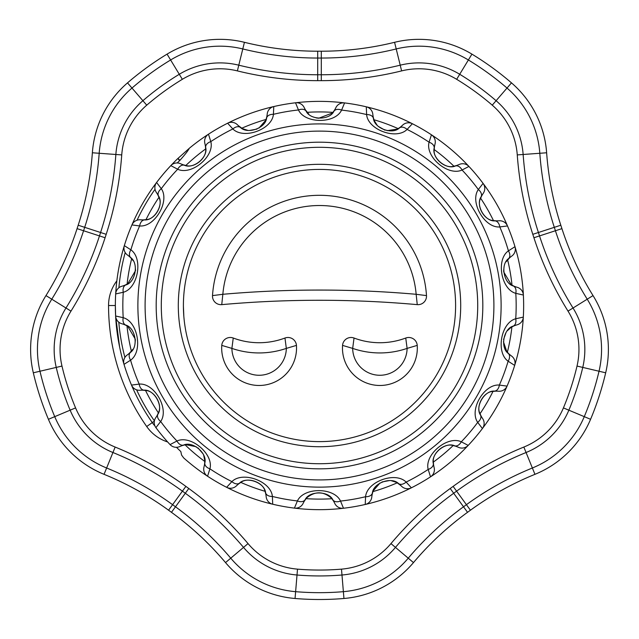 <?xml version="1.0" encoding="UTF-8"?>
<svg xmlns="http://www.w3.org/2000/svg" width="639" height="639" viewBox="0 0 639 639"><rect width="100%" height="100%" fill="white"/><g stroke="black" fill="none" stroke-linecap="round" stroke-linejoin="round"><path stroke-width="0.96" d="M265.6 492.805A8.507 5.607 -14.8 0 0 272.382 496.463A196.668 196.668 0 0 0 297.407 500.944L294.419 508.117A8.507 8.507 0 0 0 303.293 503.005A8.507 8.507 0 0 1 294.419 508.117A204.145 204.145 0 0 0 343.478 508.253L340.531 501.064C334.173 487.222 303.829 487.102 297.407 500.944A8.507 5.607 -144.8 0 0 305.035 499.866L303.293 503.005A8.507 8.507 0 0 1 294.419 508.117A204.145 204.145 0 0 1 272.701 504.227A8.507 8.507 0 0 1 266.151 496.351A8.507 8.507 0 0 0 272.701 504.227L272.382 496.463C271.144 481.279 242.676 470.791 231.901 481.606L226.637 487.317A204.145 204.145 0 0 1 207.555 476.239A8.507 8.507 0 0 1 204.097 466.598A8.507 8.507 0 0 0 207.555 476.239L209.919 468.834A8.507 5.607 -174.8 0 1 204.799 463.075L204.097 466.598A8.507 8.507 0 0 0 207.555 476.239A204.145 204.145 0 0 0 226.637 487.317A8.507 8.507 0 0 0 236.726 485.552L239.441 483.196C246.542 475.935 264.873 482.685 265.6 492.805L266.151 496.351A8.507 8.507 0 0 0 272.701 504.227A204.145 204.145 0 0 1 183.673 457.915L181.572 455.056L180.821 451.557A201.389 201.389 0 0 1 176.484 447.308M477.716 305.522A158.216 158.216 0 0 1 240.392 442.531A158.216 158.216 0 0 1 240.392 168.504A158.216 158.216 0 0 1 477.716 305.522M460.703 305.522A141.203 141.203 0 0 0 248.898 183.233A141.203 141.203 0 0 0 248.898 427.803A141.203 141.203 0 0 0 460.703 305.522M417.251 304.635A8.507 8.507 0 0 0 426.493 295.609L416.157 294.291L417.251 304.635A1096.508 1096.508 0 0 0 221.749 304.635L222.843 294.291L212.507 295.609A8.507 8.507 0 0 0 221.749 304.635M233.251 338.031A73.469 73.469 0 0 0 284.962 338.031L286.328 348.391L296.44 345.395A37.429 37.429 0 0 1 259.107 385.477A37.429 37.429 0 0 1 221.773 345.395L231.893 348.391L233.251 338.031A8.507 8.507 0 0 0 221.773 345.395M417.227 345.395A8.507 8.507 0 0 0 405.749 338.031L407.107 348.391L417.227 345.395A37.429 37.429 0 0 1 379.893 385.477A37.429 37.429 0 0 1 342.56 345.395L352.672 348.391L354.038 338.031A8.507 8.507 0 0 0 342.56 345.395M354.038 338.031A73.469 73.469 0 0 0 405.749 338.031M296.44 345.395A8.507 8.507 0 0 0 284.962 338.031M212.507 295.609A107.216 107.216 0 0 1 319.5 195.31A107.216 107.216 0 0 1 426.493 295.609M482.82 305.522A163.32 163.32 0 0 0 237.844 164.079A163.32 163.32 0 0 0 237.844 446.957A163.32 163.32 0 0 0 482.82 305.522M455.599 305.522A136.099 136.099 0 0 1 251.454 423.385A136.099 136.099 0 0 1 251.454 187.65A136.099 136.099 0 0 1 455.599 305.522M154.406 420.845A201.389 201.389 0 0 1 136.61 389.838M124.917 357.425A201.389 201.389 0 0 1 118.806 322.2M118.894 287.742A201.389 201.389 0 0 1 125.196 252.557M137.073 220.207A201.389 201.389 0 0 1 155.029 189.296M177.251 162.961A201.389 201.389 0 0 1 179.671 160.589L179.878 160.381C185.206 154.414 188.321 150.413 189.224 148.376L177.778 158.576A204.145 204.145 0 0 0 152.274 422.611A34.027 34.027 0 0 0 154.926 425.933M365.228 504.475A204.145 204.145 0 0 0 411.372 487.821L406.14 482.078C395.437 471.231 366.874 481.542 365.58 496.719L365.228 504.475A8.507 8.507 0 0 0 371.81 496.639L372.385 493.092A8.507 5.607 -164.8 0 1 365.58 496.719A196.668 196.668 0 0 1 340.531 501.064A8.507 5.607 -34.8 0 1 332.911 499.946L334.636 503.093A8.507 8.507 0 0 0 343.478 508.253A204.145 204.145 0 0 0 365.228 504.475A8.507 8.507 0 0 0 371.81 496.639A8.507 8.507 0 0 1 365.228 504.475M430.518 476.838A204.145 204.145 0 0 0 468.187 445.407L461.302 441.797C447.54 435.279 424.216 454.688 428.194 469.425L430.518 476.838A8.507 8.507 0 0 0 434.025 467.221L433.346 463.69A8.507 5.607 175.2 0 1 428.194 469.425A196.668 196.668 0 0 1 406.14 482.078A8.507 5.607 -54.8 0 1 398.6 483.627L401.3 485.999A8.507 8.507 0 0 0 411.372 487.821A204.145 204.145 0 0 0 430.518 476.838A8.507 8.507 0 0 0 434.025 467.221A8.507 8.507 0 0 1 430.518 476.838M482.413 428.537A204.145 204.145 0 0 0 507.062 386.116L499.363 385.077C484.194 383.664 468.922 409.879 477.7 422.363L482.413 428.537A8.507 8.507 0 0 0 482.421 418.297L480.584 415.214A8.507 5.607 155.2 0 1 477.7 422.363A196.668 196.668 0 0 1 461.302 441.797A8.507 5.607 -74.8 0 1 454.744 445.838L458.091 447.14A8.507 8.507 0 0 0 468.187 445.407A204.145 204.145 0 0 0 482.413 428.537A8.507 8.507 0 0 0 482.421 418.297A8.507 8.507 0 0 1 482.413 428.537M514.667 365.396A204.145 204.145 0 0 0 523.317 317.104L515.729 318.765C500.984 322.615 495.632 352.504 508.125 361.211L514.667 365.396A8.507 8.507 0 0 0 511.176 355.771L508.388 353.511A8.507 5.607 135.2 0 1 508.125 361.211A196.668 196.668 0 0 1 499.363 385.077A8.507 5.607 -94.8 0 1 494.578 391.116L498.172 391.196A8.507 8.507 0 0 0 507.062 386.116A204.145 204.145 0 0 0 514.667 365.396A8.507 8.507 0 0 0 511.176 355.771A8.507 8.507 0 0 1 514.667 365.396M508.388 353.511C500.017 347.784 503.46 328.55 513.301 326.074A8.507 5.607 -114.8 0 0 515.729 318.765A196.668 196.668 0 0 0 515.793 293.341A8.507 5.607 115.2 0 0 513.405 286.008L516.799 287.191A8.507 8.507 0 0 1 523.373 295.034A204.145 204.145 0 0 0 514.986 246.694A8.507 8.507 0 0 1 511.44 256.303A8.507 8.507 0 0 0 514.986 246.694L508.42 250.847C495.88 259.514 501.08 289.427 515.793 293.341L523.373 295.034A204.145 204.145 0 0 1 523.317 317.104A8.507 8.507 0 0 1 516.695 324.916A8.507 8.507 0 0 0 523.317 317.104A8.507 8.507 0 0 1 516.695 324.916A8.507 8.507 0 0 0 523.317 317.104M513.405 286.008C503.588 283.5 500.241 264.242 508.644 258.555A8.507 5.607 -134.8 0 0 508.42 250.847A196.668 196.668 0 0 0 499.794 226.933A8.507 5.607 95.2 0 0 495.041 220.87L498.636 220.814A8.507 8.507 0 0 1 507.494 225.942A204.145 204.145 0 0 0 483.084 183.385A8.507 8.507 0 0 1 483.036 193.625A8.507 8.507 0 0 0 483.084 183.385L478.331 189.535C469.521 201.956 484.586 228.299 499.794 226.933L507.494 225.942A204.145 204.145 0 0 1 514.986 246.694M495.041 220.87C484.929 221.869 475.232 204.911 481.175 196.692A8.507 5.607 -154.8 0 0 478.331 189.535A196.668 196.668 0 0 0 462.045 170.014A8.507 5.607 75.2 0 0 455.503 165.932L458.858 164.654A8.507 8.507 0 0 1 468.938 166.436A204.145 204.145 0 0 0 431.445 134.797L429.081 142.201C425.055 156.89 448.219 176.492 462.045 170.014L468.938 166.436A204.145 204.145 0 0 1 483.084 183.385M455.503 165.932C446.341 170.333 431.429 157.721 434.2 147.96A8.507 5.607 -174.8 0 0 429.081 142.201A196.668 196.668 0 0 0 407.099 129.429A8.507 5.607 55.2 0 0 399.559 127.84L402.274 125.484A8.507 8.507 0 0 1 412.363 123.718A204.145 204.145 0 0 0 366.299 106.809A8.507 8.507 0 0 1 372.849 114.685A8.507 8.507 0 0 0 366.299 106.809L366.618 114.573C367.848 129.765 396.356 140.221 407.099 129.429L412.363 123.718A204.145 204.145 0 0 1 431.445 134.797A8.507 8.507 0 0 1 434.903 144.438A8.507 8.507 0 0 0 431.445 134.797A8.507 8.507 0 0 1 434.903 144.438A8.507 8.507 0 0 0 431.445 134.797M399.559 127.84C392.474 135.085 374.127 128.351 373.4 118.231A8.507 5.607 165.2 0 0 366.618 114.573A196.668 196.668 0 0 0 341.593 110.092A8.507 5.607 35.2 0 0 333.965 111.17L335.707 108.031A8.507 8.507 0 0 1 344.581 102.919A204.145 204.145 0 0 0 295.522 102.783L298.469 109.972C304.819 123.822 335.187 123.902 341.593 110.092L344.581 102.919A204.145 204.145 0 0 1 366.299 106.809M333.965 111.17C329.78 120.404 310.234 120.356 306.089 111.09L304.364 107.943A8.507 8.507 0 0 0 295.522 102.783A204.145 204.145 0 0 0 189.352 148.24M266.615 117.943C265.848 128.056 247.469 134.693 240.4 127.409A8.507 5.607 125.2 0 0 232.86 128.958C243.563 139.805 272.126 129.493 273.42 114.317L273.772 106.561A8.507 8.507 0 0 0 267.19 114.397L266.615 117.943A8.507 5.607 15.2 0 1 273.42 114.317A196.668 196.668 0 0 1 298.469 109.972A8.507 5.607 145.2 0 1 306.089 111.09M177.698 169.239C191.46 175.757 214.784 156.347 210.806 141.61L208.482 134.198A204.145 204.145 0 0 1 227.628 123.215A8.507 8.507 0 0 1 237.7 125.036A8.507 8.507 0 0 0 227.628 123.215L232.86 128.958A196.668 196.668 0 0 0 210.806 141.61A8.507 5.607 -4.8 0 0 205.654 147.345C208.394 157.13 193.385 169.623 184.256 165.197A8.507 5.607 105.2 0 0 177.698 169.239L170.813 165.629A8.507 8.507 0 0 1 180.909 163.896A8.507 8.507 0 0 0 170.813 165.629A204.145 204.145 0 0 0 156.587 182.498L161.3 188.673A196.668 196.668 0 0 1 177.698 169.239M139.637 225.958C154.806 227.372 170.078 201.157 161.3 188.673A8.507 5.607 -24.8 0 0 158.416 195.822C164.343 204.081 154.51 220.95 144.422 219.92A8.507 5.607 85.2 0 0 139.637 225.958L131.938 224.92A8.507 8.507 0 0 1 140.828 219.84A8.507 8.507 0 0 0 131.938 224.92A204.145 204.145 0 0 0 124.333 245.64A204.145 204.145 0 0 1 131.938 224.92A204.145 204.145 0 0 0 124.333 245.64L130.875 249.825A196.668 196.668 0 0 1 139.637 225.958M125.595 325.027A8.507 5.607 -64.8 0 1 123.207 317.695L115.627 316.001A8.507 8.507 0 0 0 122.201 323.845L125.595 325.027C135.412 327.535 138.759 346.793 130.356 352.48A8.507 5.607 45.2 0 0 130.58 360.188C143.12 351.522 137.92 321.609 123.207 317.695A196.668 196.668 0 0 1 123.271 292.271C138.008 288.445 143.368 258.555 130.875 249.825A8.507 5.607 -44.8 0 0 130.612 257.525C138.982 263.26 135.54 282.502 125.699 284.962A8.507 5.607 65.2 0 0 123.271 292.271L115.683 293.932A8.507 8.507 0 0 1 122.305 286.12A8.507 8.507 0 0 0 115.683 293.932A204.145 204.145 0 0 0 115.627 316.001A204.145 204.145 0 0 1 115.683 293.932A204.145 204.145 0 0 0 115.627 316.001L115.355 305.522L108.55 305.522A210.95 210.95 0 0 0 146.698 426.517A40.832 40.832 0 0 0 167.658 441.964M160.669 421.5C169.479 409.08 154.414 382.737 139.206 384.103L131.506 385.093A204.145 204.145 0 0 1 124.014 364.342A8.507 8.507 0 0 1 127.56 354.733A8.507 8.507 0 0 0 124.014 364.342L130.58 360.188A196.668 196.668 0 0 0 139.206 384.103A8.507 5.607 -84.8 0 0 143.959 390.165C154.071 389.167 163.768 406.124 157.825 414.344A8.507 5.607 25.2 0 0 160.669 421.5L155.916 427.651A8.507 8.507 0 0 1 155.964 417.411A8.507 8.507 0 0 0 155.916 427.651A204.145 204.145 0 0 0 170.062 444.6L176.955 441.022A196.668 196.668 0 0 1 160.669 421.5M239.441 483.196A8.507 5.607 -124.8 0 1 231.901 481.606A196.668 196.668 0 0 1 209.919 468.834C213.953 454.137 190.742 434.56 176.955 441.022A8.507 5.607 -104.8 0 0 183.497 445.103C192.635 440.718 207.579 453.315 204.799 463.075M507.166 330.882L511.256 327.2L515.154 325.347L511.256 327.2A8.507 5.144 57.3 0 0 511.32 327.152M506.08 332.408L503.548 339.597M503.436 341.737L506.855 351.746A8.507 5.144 -37 0 1 506.959 351.889M506.855 351.746L509.866 354.837L506.855 351.746M513.301 326.074L516.695 324.916M506.088 261.798L510.13 257.237L507.11 260.305A8.507 5.144 37.3 0 0 507.15 260.249M504.059 266.806L503.628 271.096M503.676 271.871L511.368 284.882A8.507 5.144 -57 0 1 511.512 284.978M515.266 286.751L511.368 284.882L515.25 286.751M516.799 287.191A8.507 8.507 0 0 1 523.373 295.034A8.507 8.507 0 0 0 516.799 287.191M508.644 258.555L511.44 256.303M492.885 220.535A8.507 5.144 -77 0 0 492.741 220.503L497.03 220.934L492.741 220.503C484.218 219.704 476.686 206.621 480.328 198.865L482.125 194.943L480.328 198.865A8.507 5.144 17.3 0 0 480.352 198.801M498.636 220.814A8.507 8.507 0 0 1 507.494 225.942A8.507 8.507 0 0 0 498.636 220.814M481.175 196.692L483.036 193.625M453.363 166.364A8.507 5.144 -97 0 0 453.219 166.372L457.388 165.317L453.219 166.372C444.936 168.536 433.386 158.823 434.153 150.293L434.496 145.996L434.153 150.293A8.507 5.144 -2.7 0 0 434.145 150.221M458.858 164.654A8.507 8.507 0 0 1 468.938 166.436A8.507 8.507 0 0 0 458.858 164.654M434.2 147.96L434.903 144.438M377.066 125.108L374.15 120.436L373 116.282L374.15 120.436A8.507 5.144 -22.7 0 0 374.119 120.372M378.384 126.442L385.021 130.188M387.114 130.668L397.562 129.03A8.507 5.144 -117 0 1 397.722 128.958M397.562 129.03L401.124 126.61L397.562 129.03M402.274 125.484A8.507 8.507 0 0 1 412.363 123.718A8.507 8.507 0 0 0 402.274 125.484M373.4 118.231L372.849 114.685M308.821 114.149L305.051 109.397L307.551 112.911A8.507 5.144 -42.7 0 0 307.503 112.855M313.533 117.081L317.391 118.175M318.502 118.311L332.496 112.975A8.507 5.144 -137 0 1 332.615 112.855M332.496 112.975L335.012 109.477L332.496 112.975M335.707 108.031A8.507 8.507 0 0 1 344.581 102.919A8.507 8.507 0 0 0 335.707 108.031M295.522 102.783A8.507 8.507 0 0 1 304.364 107.943A8.507 8.507 0 0 0 295.522 102.783A8.507 8.507 0 0 1 304.364 107.943M238.85 126.171L242.397 128.615A8.507 5.144 -62.7 0 0 242.333 128.583M238.043 125.404L242.397 128.615L247.636 130.308M249.498 130.492L256.99 129.086M258.907 128.112L265.856 120.148A8.507 5.144 -157 0 1 265.928 119.988M265.856 120.148L267.022 115.994L265.856 120.148M267.19 114.397A8.507 8.507 0 0 1 273.772 106.561A8.507 8.507 0 0 0 267.19 114.397M240.4 127.409L237.7 125.036M227.628 123.215A204.145 204.145 0 0 0 208.482 134.198A204.145 204.145 0 0 1 227.628 123.215M182.379 164.574L186.54 165.653A8.507 5.144 -82.7 0 0 186.468 165.645M182.371 164.566L186.54 165.653C194.807 167.889 206.381 158.2 205.694 149.67A8.507 5.144 -177 0 1 205.702 149.526M205.694 149.67L205.367 145.373L205.694 149.67M208.482 134.198A8.507 8.507 0 0 0 204.975 143.815A8.507 8.507 0 0 1 208.482 134.198A8.507 8.507 0 0 0 204.975 143.815L205.654 147.345M184.256 165.197L180.909 163.896M142.441 219.968L146.722 219.56A8.507 5.144 -102.7 0 0 146.65 219.576M142.433 219.968L146.722 219.56C155.261 218.842 162.817 205.774 159.255 197.994A8.507 5.144 163 0 1 159.215 197.85M159.255 197.994L157.482 194.064L159.255 197.994M156.587 182.498A8.507 8.507 0 0 0 156.579 192.738A8.507 8.507 0 0 1 156.587 182.498A8.507 8.507 0 0 0 156.579 192.738L158.416 195.822M144.422 219.92L140.828 219.84M135.532 270.64L127.744 283.836L123.846 285.689L127.744 283.836A8.507 5.144 -122.7 0 0 127.6 283.94M135.548 270.353L135.148 265.8M133.128 260.744L132.145 259.29A8.507 5.144 143 0 1 132.097 259.226M132.145 259.29L129.134 256.199L132.145 259.29M124.333 245.64A8.507 8.507 0 0 0 127.824 255.265A8.507 8.507 0 0 1 124.333 245.64A8.507 8.507 0 0 0 127.824 255.265L130.612 257.525M125.699 284.962L122.305 286.12M132.904 349.245L128.87 353.798L131.89 350.731A8.507 5.144 -142.7 0 0 131.85 350.787M134.941 344.229L135.372 339.924M135.324 339.181L127.632 326.154A8.507 5.144 123 0 1 127.488 326.058M123.734 324.285L127.632 326.154L123.75 324.285M122.201 323.845A8.507 8.507 0 0 1 115.627 316.001A8.507 8.507 0 0 0 122.201 323.845M130.356 352.48L127.56 354.733M156.882 416.085L158.672 412.171A8.507 5.144 -162.7 0 0 158.648 412.235M156.874 416.093L158.672 412.171C162.314 404.415 154.782 391.332 146.259 390.533A8.507 5.144 103 0 1 146.115 390.501M146.259 390.533L141.97 390.102L146.259 390.533M131.506 385.093A8.507 8.507 0 0 0 140.364 390.221A8.507 8.507 0 0 1 131.506 385.093A8.507 8.507 0 0 0 140.364 390.221L143.959 390.165M157.825 414.344L155.964 417.411A8.507 8.507 0 0 0 155.916 427.651A8.507 8.507 0 0 1 155.964 417.411M203.697 455.359L204.847 460.743L204.504 465.04L204.847 460.743A8.507 5.144 177.3 0 0 204.855 460.815M202.922 453.658L197.962 447.867M196.165 446.701L185.781 444.664A8.507 5.144 83 0 1 185.614 444.68M181.596 445.726L185.781 444.664L181.612 445.718M170.062 444.6A8.507 8.507 0 0 0 180.142 446.381A8.507 8.507 0 0 1 170.062 444.6A8.507 8.507 0 0 0 180.142 446.381L183.497 445.103M496.559 391.068L492.278 391.475A8.507 5.144 77.3 0 0 492.342 391.459M496.567 391.068L492.278 391.475C483.739 392.194 476.183 405.262 479.745 413.042A8.507 5.144 -17 0 1 479.785 413.185M479.745 413.042L481.518 416.971L479.745 413.042M480.584 415.214C474.657 406.955 484.49 390.086 494.578 391.116M507.062 386.116A8.507 8.507 0 0 1 498.172 391.196A8.507 8.507 0 0 0 507.062 386.116A8.507 8.507 0 0 1 498.172 391.196M456.621 446.461L452.46 445.383A8.507 5.144 97.3 0 0 452.532 445.391M456.629 446.469L452.46 445.383C444.193 443.146 432.619 452.835 433.306 461.366A8.507 5.144 3 0 1 433.298 461.51M433.306 461.366L433.633 465.663L433.306 461.366M433.346 463.69C430.606 453.906 445.615 441.413 454.744 445.838M468.187 445.407A8.507 8.507 0 0 1 458.091 447.14A8.507 8.507 0 0 0 468.187 445.407A8.507 8.507 0 0 1 458.091 447.14M400.15 484.865L396.603 482.421A8.507 5.144 117.3 0 0 396.667 482.453M400.957 485.632L396.603 482.421L391.372 480.728M389.502 480.544L382.01 481.95M380.093 482.924L373.144 490.888A8.507 5.144 23 0 1 373.072 491.048M371.97 495.049L373.144 490.888L371.978 495.041M372.385 493.092C373.152 482.98 391.531 476.343 398.6 483.627M411.372 487.821A8.507 8.507 0 0 1 401.3 485.999A8.507 8.507 0 0 0 411.372 487.821A8.507 8.507 0 0 1 401.3 485.999M333.941 501.631L331.449 498.124A8.507 5.144 137.3 0 0 331.497 498.172M333.949 501.639L331.449 498.124C323.142 491.095 314.827 491.079 306.504 498.061A8.507 5.144 43 0 1 306.408 498.164M306.504 498.061L303.988 501.559L306.504 498.061M305.035 499.866C309.228 490.608 328.758 490.688 332.911 499.946M343.478 508.253A8.507 8.507 0 0 1 334.636 503.093A8.507 8.507 0 0 0 343.478 508.253A8.507 8.507 0 0 1 334.636 503.093M241.302 482.07A8.507 5.144 63 0 0 241.438 482.006L237.876 484.426L241.438 482.006C248.475 477.141 262.653 482.317 264.85 490.6L266 494.754L264.85 490.6A8.507 5.144 157.3 0 0 264.881 490.664M226.637 487.317A8.507 8.507 0 0 0 236.726 485.552A8.507 8.507 0 0 1 226.637 487.317A204.145 204.145 0 0 1 207.555 476.239M116.849 280.841A40.832 40.832 0 0 0 108.55 305.522M70.985 311.121A335.667 335.667 0 0 0 105.084 237.74L106.194 234.321A335.667 335.667 0 0 0 121.737 154.91A72.622 72.622 0 0 1 146.746 105.171A264.538 264.538 0 0 1 182.339 79.308A72.622 72.622 0 0 1 237.381 70.897A335.667 335.667 0 0 0 317.703 80.65L321.297 80.65A335.667 335.667 0 0 0 401.619 70.897A72.622 72.622 0 0 1 456.661 79.308A264.538 264.538 0 0 1 492.254 105.171A72.622 72.622 0 0 1 517.263 154.91A335.667 335.667 0 0 0 532.806 234.321L533.916 237.74L561.921 228.634A306.217 306.217 0 0 0 593.032 295.585A306.217 306.217 0 0 1 561.921 228.634L560.81 225.224A306.217 306.217 0 0 1 546.633 152.777A102.072 102.072 0 0 0 511.48 82.87A293.988 293.988 0 0 0 471.925 54.131A102.072 102.072 0 0 0 394.575 42.31A306.217 306.217 0 0 1 321.297 51.208L317.703 51.208A306.217 306.217 0 0 1 244.425 42.31A102.072 102.072 0 0 0 167.075 54.131A293.988 293.988 0 0 0 127.52 82.87A102.072 102.072 0 0 0 92.367 152.777A306.217 306.217 0 0 1 78.19 225.224A306.217 306.217 0 0 0 92.367 152.777A306.217 306.217 0 0 1 78.19 225.224L77.079 228.634A306.217 306.217 0 0 1 45.968 295.585A102.072 102.072 0 0 0 33.316 372.801A293.988 293.988 0 0 0 48.42 419.304A293.988 293.988 0 0 1 33.316 372.801A293.988 293.988 0 0 0 48.42 419.304A102.072 102.072 0 0 0 104.053 474.33A306.217 306.217 0 0 1 168.568 510.21L171.468 512.318A306.217 306.217 0 0 1 225.527 562.592A102.072 102.072 0 0 0 295.05 598.487A293.988 293.988 0 0 0 343.95 598.487A102.072 102.072 0 0 0 413.473 562.592A306.217 306.217 0 0 1 467.532 512.318A306.217 306.217 0 0 0 413.473 562.592L395.469 547.399A329.772 329.772 0 0 1 453.682 493.26L456.589 491.151A329.772 329.772 0 0 1 526.065 452.516A78.517 78.517 0 0 0 568.862 410.182A270.433 270.433 0 0 0 582.76 367.409A78.517 78.517 0 0 0 573.023 308.014A329.772 329.772 0 0 1 539.524 235.919L538.413 232.5A329.772 329.772 0 0 1 523.141 154.486A78.517 78.517 0 0 0 496.096 100.706A270.433 270.433 0 0 0 459.713 74.276A78.517 78.517 0 0 0 400.214 65.178A329.772 329.772 0 0 1 321.297 74.755L317.703 74.755A329.772 329.772 0 0 1 238.786 65.178A78.517 78.517 0 0 0 179.287 74.276A270.433 270.433 0 0 0 142.904 100.706A78.517 78.517 0 0 0 115.859 154.486A329.772 329.772 0 0 1 100.587 232.5L99.476 235.919A329.772 329.772 0 0 1 65.977 308.014A78.517 78.517 0 0 0 56.24 367.409L61.983 366.059A72.622 72.622 0 0 1 70.985 311.121L51.783 299.188A313.054 313.054 0 0 0 83.581 230.751L84.691 227.34A313.054 313.054 0 0 0 99.189 153.272A95.235 95.235 0 0 1 131.985 88.046A287.151 287.151 0 0 1 170.621 59.978A95.235 95.235 0 0 1 242.788 48.947A313.054 313.054 0 0 0 317.703 58.045L321.297 58.045A313.054 313.054 0 0 0 396.212 48.947A95.235 95.235 0 0 1 468.379 59.978A287.151 287.151 0 0 1 507.015 88.046A95.235 95.235 0 0 1 539.811 153.272A313.054 313.054 0 0 0 554.309 227.34L555.419 230.751A313.054 313.054 0 0 0 587.217 299.188A95.235 95.235 0 0 1 599.031 371.235L577.017 366.059A264.538 264.538 0 0 1 563.422 407.906L584.27 416.652A95.235 95.235 0 0 1 532.375 467.996L523.844 447.06A335.667 335.667 0 0 0 453.123 486.383L466.414 504.674L463.515 506.783L450.223 488.492A335.667 335.667 0 0 0 390.964 543.597L395.469 547.399A78.517 78.517 0 0 1 341.985 575.012L341.498 569.141A264.538 264.538 0 0 1 297.502 569.141L297.015 575.012A270.433 270.433 0 0 0 341.985 575.012L343.375 591.674A287.151 287.151 0 0 1 295.625 591.674L297.015 575.012A78.517 78.517 0 0 1 243.531 547.399L248.036 543.597A335.667 335.667 0 0 0 188.777 488.492L185.318 493.26A329.772 329.772 0 0 1 243.531 547.399L230.751 558.182A313.054 313.054 0 0 0 175.485 506.783L185.318 493.26L182.411 491.151L185.877 486.383A335.667 335.667 0 0 0 115.156 447.06L112.935 452.516A329.772 329.772 0 0 1 182.411 491.151L172.586 504.674A313.054 313.054 0 0 0 106.625 467.996L112.935 452.516A78.517 78.517 0 0 1 70.138 410.182L75.578 407.906A264.538 264.538 0 0 1 61.983 366.059M534.947 474.33L532.375 467.996A313.054 313.054 0 0 0 466.414 504.674L470.432 510.21L467.532 512.318L470.432 510.21A306.217 306.217 0 0 1 534.947 474.33A102.072 102.072 0 0 0 590.58 419.304L584.27 416.652A287.151 287.151 0 0 0 599.031 371.235L605.684 372.801A293.988 293.988 0 0 1 590.58 419.304A293.988 293.988 0 0 0 605.684 372.801A102.072 102.072 0 0 0 593.032 295.585L568.015 311.121A72.622 72.622 0 0 1 577.017 366.059M119.597 346.937L115.627 316.017M183.409 306.424L183.832 316.361M222.843 294.291A97.008 97.008 0 0 1 319.5 205.518A97.008 97.008 0 0 1 416.157 294.291A1106.716 1106.716 0 0 0 222.843 294.291M231.893 348.391A83.677 83.677 0 0 0 286.328 348.391A27.221 27.221 0 0 1 259.107 375.269A27.221 27.221 0 0 1 231.893 348.391M352.672 348.391A83.677 83.677 0 0 0 407.107 348.391A27.221 27.221 0 0 1 379.893 375.269A27.221 27.221 0 0 1 352.672 348.391M319.5 479.921A174.399 174.399 0 0 1 168.464 218.314A174.399 174.399 0 0 1 470.536 218.314A174.399 174.399 0 0 1 319.5 479.921M177.993 158.376L179.902 160.365M154.342 421.157L146.698 426.517M179.695 160.565L177.778 158.576M331.961 498.708A193.593 193.593 0 0 1 305.993 498.636M265.137 491.319A193.593 193.593 0 0 1 240.759 482.373M204.863 461.518A193.593 193.593 0 0 1 185.014 444.776M158.424 412.906A193.593 193.593 0 0 1 145.5 390.381M131.41 351.338A193.593 193.593 0 0 1 126.969 325.746M127.081 284.251A193.593 193.593 0 0 1 131.658 258.683M145.964 219.712A193.593 193.593 0 0 1 159.007 197.259M185.773 165.541A193.593 193.593 0 0 1 205.718 148.895M241.718 128.239A193.593 193.593 0 0 1 266.143 119.421M307.039 112.328A193.593 193.593 0 0 1 333.015 112.4M373.863 119.717A193.593 193.593 0 0 1 398.249 128.671M434.137 149.518A193.593 193.593 0 0 1 453.986 166.268M480.576 198.13A193.593 193.593 0 0 1 493.5 220.663M507.59 259.698A193.593 193.593 0 0 1 512.031 285.29M511.919 326.793A193.593 193.593 0 0 1 507.342 352.353M493.036 391.324A193.593 193.593 0 0 1 479.993 413.776M453.227 445.495A193.593 193.593 0 0 1 433.282 462.141M397.282 482.796A193.593 193.593 0 0 1 372.856 491.615M501.12 305.522A181.62 181.62 0 0 0 319.5 123.902A181.62 181.62 0 0 0 137.88 305.522A181.62 181.62 0 0 0 319.5 487.134A181.62 181.62 0 0 0 501.12 305.522M272.701 504.227A8.507 8.507 0 0 1 266.151 496.351M105.084 237.74L77.079 228.634A306.217 306.217 0 0 1 45.968 295.585A102.072 102.072 0 0 0 33.316 372.801L39.969 371.235A95.235 95.235 0 0 1 51.783 299.188L45.968 295.585M106.194 234.321L78.19 225.224M121.737 154.91L92.367 152.777A102.072 102.072 0 0 1 127.52 82.87L146.746 105.171M182.339 79.308L167.075 54.131A293.988 293.988 0 0 0 127.52 82.87M237.381 70.897L244.425 42.31A102.072 102.072 0 0 0 167.075 54.131M317.703 80.65L317.703 51.208A306.217 306.217 0 0 1 244.425 42.31M321.297 80.65L321.297 51.208M401.619 70.897L394.575 42.31M456.661 79.308L471.925 54.131M492.254 105.171L511.48 82.87M517.263 154.91L546.633 152.777M532.806 234.321L560.81 225.224M533.916 237.74A335.667 335.667 0 0 0 568.015 311.121M563.422 407.906A72.622 72.622 0 0 1 523.844 447.06M453.123 486.383L450.223 488.492M390.964 543.597A72.622 72.622 0 0 1 341.498 569.141M297.502 569.141A72.622 72.622 0 0 1 248.036 543.597M188.777 488.492L185.877 486.383M115.156 447.06A72.622 72.622 0 0 1 75.578 407.906M56.24 367.409A270.433 270.433 0 0 0 70.138 410.182L54.73 416.652A287.151 287.151 0 0 1 39.969 371.235L56.24 367.409M467.532 512.318L463.515 506.783A313.054 313.054 0 0 0 408.249 558.182A95.235 95.235 0 0 1 343.375 591.674L343.95 598.487A293.988 293.988 0 0 1 295.05 598.487A102.072 102.072 0 0 1 225.527 562.592L230.751 558.182A95.235 95.235 0 0 0 295.625 591.674L295.05 598.487M225.527 562.592A306.217 306.217 0 0 0 171.468 512.318L175.485 506.783L172.586 504.674L168.568 510.21A306.217 306.217 0 0 0 104.053 474.33L106.625 467.996A95.235 95.235 0 0 1 54.73 416.652L48.42 419.304A102.072 102.072 0 0 0 104.053 474.33"/></g></svg>
